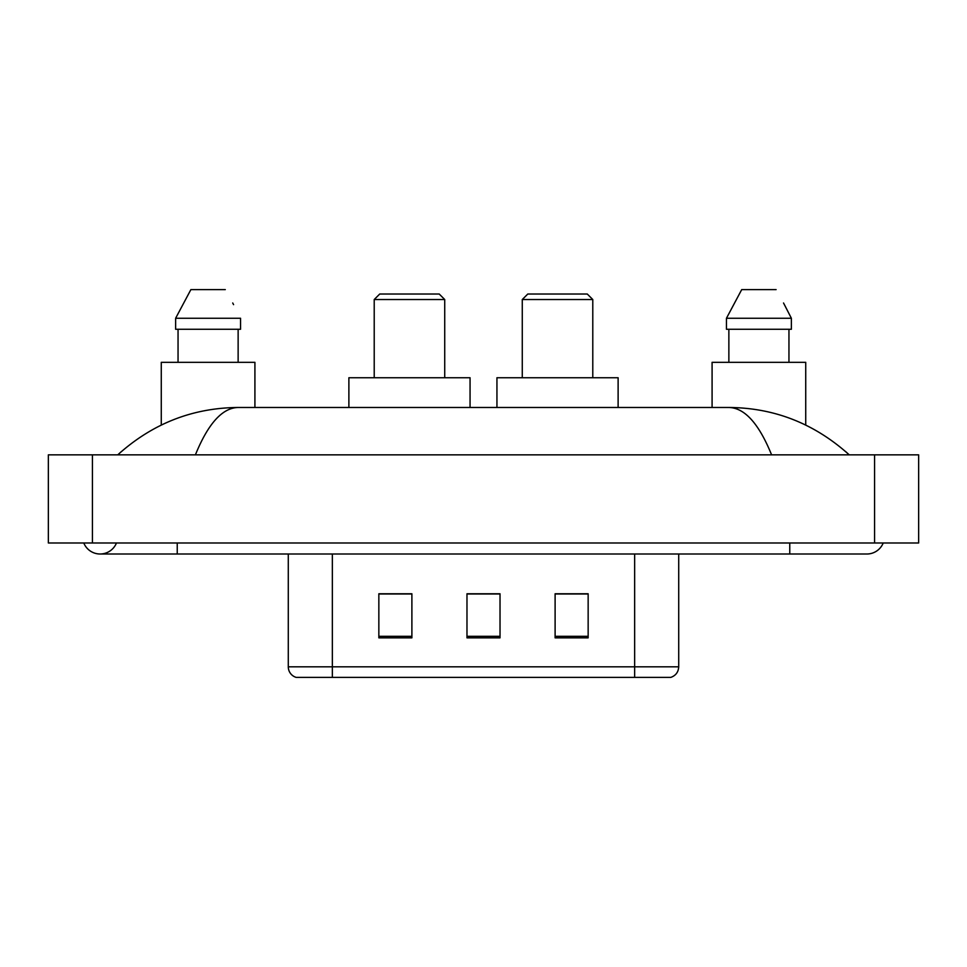 <?xml version="1.0" encoding="UTF-8"?>
<svg xmlns="http://www.w3.org/2000/svg" width="967" height="967" viewBox="0 0 967 967"><rect width="100%" height="100%" fill="white"/><g stroke="black" fill="none" stroke-linecap="round" stroke-linejoin="round"><path stroke-width="1.45" d="M83.791 542.995A17.624 17.624 0 0 0 116.463 542.995A17.624 17.624 0 0 1 83.791 542.995A17.624 17.624 0 0 0 100.133 554.006A17.624 17.624 0 0 1 83.791 542.995M883.209 542.995A17.624 17.624 0 0 1 866.867 554.006A17.624 17.624 0 0 0 883.209 542.995A17.624 17.624 0 0 1 866.867 554.006A17.624 17.624 0 0 0 883.209 542.995M771.593 454.853C758.962 423.751 744.771 407.953 729.021 407.482L237.979 407.482C222.229 407.953 208.038 423.751 195.407 454.853M92.421 454.853L918.65 454.853L918.65 542.995L48.35 542.995L48.35 454.853L92.421 454.853L92.421 542.995M729.021 407.482C774.494 407.844 814.577 423.631 849.244 454.853L845.496 451.456M121.504 451.456L117.756 454.853C152.266 423.703 192.336 407.905 237.979 407.482M352.399 677.396L296.772 677.396M296.216 677.396A11.012 11.012 0 0 1 288.287 666.819L288.287 554.006M588.154 637.845L588.154 593.774L555.106 593.774L555.106 637.845L588.154 637.845M411.894 637.845L411.894 593.774L378.846 593.774L378.846 637.845L411.894 637.845M500.024 637.845L500.024 593.774L466.976 593.774L466.976 637.845L500.024 637.845M678.713 666.819C678.411 672.089 675.764 675.619 670.784 677.396L332.358 677.396L332.358 666.819L678.713 666.819L678.713 554.006M634.642 554.006L634.642 677.396L614.601 677.396M500.024 593.992L466.976 593.992M411.894 593.992L378.846 593.992M588.154 593.992L555.106 593.992M254.913 407.482L254.913 362.323L161.271 362.323L161.271 425.057M238.136 329.276L238.136 362.323L238.136 329.276M175.631 318.252L190.886 289.604L175.631 318.252L175.631 329.276L240.541 329.276L240.541 318.252L175.631 318.252M233.579 304.641L232.709 302.985M178.049 329.276L178.049 362.323M225.287 289.604L190.886 289.604M374.217 299.528L444.723 299.528L439.211 294.016L379.729 294.016L374.217 299.528L374.217 377.746M444.723 299.528L444.723 377.746M470.059 407.482L470.059 377.746L348.882 377.746L348.882 407.482M522.277 299.528L592.783 299.528L587.271 294.016L527.789 294.016L522.277 299.528L522.277 377.746M592.783 299.528L592.783 377.746M618.118 407.482L618.118 377.746L496.941 377.746L496.941 407.482M805.729 425.057L805.729 362.323L712.087 362.323L712.087 407.482M784.406 304.641L791.369 318.252L726.459 318.252L741.713 289.604L726.459 318.252L726.459 329.276L791.369 329.276L791.369 318.252L791.369 329.276M791.369 318.252L783.524 302.985M728.864 329.276L728.864 362.323M788.951 362.323L788.951 329.276M776.114 289.604L741.713 289.604M789.761 542.995L789.761 554.006L866.867 554.006M177.239 542.995L177.239 554.006L789.761 554.006M874.579 454.853L874.579 542.995M288.287 666.819L332.358 666.819L332.358 554.006M500.024 636.31L466.976 636.31M411.894 636.31L378.846 636.31M588.154 636.31L555.106 636.31M177.239 554.006L100.133 554.006"/></g></svg>
